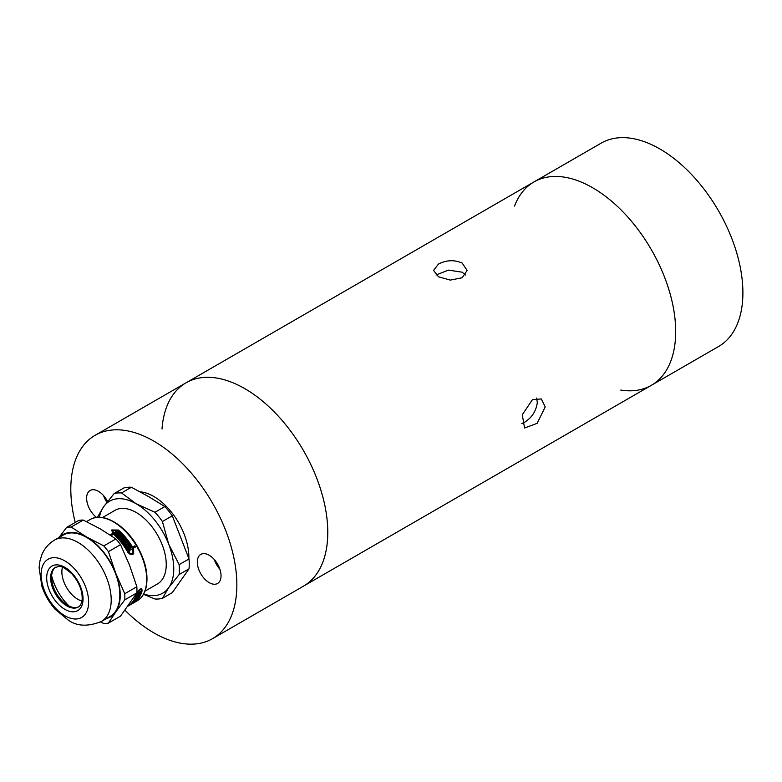 <?xml version="1.0" encoding="UTF-8"?>
<svg xmlns="http://www.w3.org/2000/svg" width="782" height="782" viewBox="0 0 782 782"><rect width="100%" height="100%" fill="white"/><g stroke="black" fill="none" stroke-linecap="round" stroke-linejoin="round"><path stroke-width="1.17" d="M514.546 206.057A117.417 67.79 60 0 1 533.959 181.942A117.417 67.79 60 0 1 651.377 249.732A117.417 67.79 60 0 1 651.377 385.301A117.417 67.79 60 0 1 620.781 390.062M533.959 181.942A117.417 67.79 -120 0 1 651.377 249.732A117.417 67.79 -120 0 1 651.377 385.301L718.58 346.504A117.417 67.79 -120 0 0 718.58 210.925A117.417 67.79 -120 0 0 601.172 143.135L186.057 382.799A117.417 67.79 -120 0 0 162.011 428.966M521.789 423.561L524.517 422.309C532.034 417.52 536.305 410.853 537.322 402.31L536.54 398.097M465.466 274.99L462.201 272.204L448.389 270.103L436.033 275.029M462.201 263.075L467.118 270.416L462.201 277.757L450.344 280.103L438.477 276.769L433.57 270.416L438.477 264.062C446.385 259.986 454.293 259.653 462.201 263.075M545.22 406.875L537.175 423.336L524.556 428.008L522.288 414.734L532.513 399.543L541.33 398.957L545.22 406.875M75.228 522.464A117.417 67.79 60 0 1 95.121 435.3A117.417 67.79 60 0 1 185.598 466.756A117.417 67.79 60 0 1 236.848 584.916A117.417 67.79 60 0 1 212.538 638.669L303.465 586.168A117.417 67.79 -120 0 0 303.465 450.588A117.417 67.79 -120 0 0 186.057 382.799A117.417 67.79 -120 0 1 276.535 414.255A117.417 67.79 -120 0 1 327.785 532.415A117.417 67.79 -120 0 1 303.465 586.168L651.377 385.301M140.037 491.81A49.569 28.621 60 0 1 188.863 558.465M81.954 600.996A22.365 12.913 60 0 1 77.682 599.207A22.365 12.913 60 0 1 62.462 567.224M69.207 606.128A38.748 22.375 60 0 1 51.632 575.699M102.481 517.567L114.954 510.363A42.492 24.535 60 0 1 136.195 512.464A42.492 24.535 60 0 1 163.956 549.912A42.492 24.535 60 0 1 157.446 583.958L144.973 591.163M164.855 506.57L148.629 496.619L131.396 487.245A58.151 33.567 60 0 0 123.967 487.909L114.094 493.608A58.151 33.567 60 0 1 121.523 492.953L136.195 503.794L154.983 512.269L164.855 506.57A58.151 33.567 60 0 1 172.284 515.807L189.019 558.934A58.151 33.567 60 0 1 189.019 568.837L172.284 592.639L162.412 598.338A58.151 33.567 60 0 1 154.983 599.002L143.468 594.31M154.983 512.269A58.151 33.567 60 0 1 162.412 521.506L168.726 544.262L179.146 564.633A58.151 33.567 60 0 1 179.146 574.535L168.726 587.624L162.412 598.338M179.146 574.535L189.019 568.837M121.523 492.953L131.396 487.245M179.146 564.633L189.019 558.934M162.412 521.506L172.284 515.807M97.359 517.42L103.674 506.697L114.094 493.608M99.382 517.303A53.117 30.664 60 0 1 103.674 506.697A53.117 30.664 60 0 1 136.195 503.794A53.117 30.664 60 0 1 168.726 544.262A53.117 30.664 60 0 1 168.726 587.624A53.117 30.664 60 0 1 143.653 593.978M124.749 599.872A52.834 30.508 60 0 0 124.749 593.724L115.726 573.186A47.526 27.438 60 0 1 115.726 611.993L124.749 599.872L136.85 592.893L120.526 616.118L108.424 623.107L115.726 611.993A47.526 27.438 60 0 1 106.469 618.562M71.162 527.058L83.263 520.069A52.834 30.508 60 0 0 78.65 520.48L66.548 527.469A52.834 30.508 60 0 1 71.162 527.058L86.616 536.98L103.811 545.904L115.912 538.925A52.834 30.508 60 0 1 120.526 544.663L129.558 565.2L136.85 586.735A52.834 30.508 60 0 1 136.85 592.893M83.263 520.069L100.458 528.994L115.912 538.925M124.749 593.724L136.85 586.735M59.5 537.214A47.526 27.438 60 0 1 86.616 536.98A47.526 27.438 60 0 1 115.726 573.186L108.424 551.652L120.526 544.663M66.548 527.469L58.992 537.508M136.156 594.027L136.498 593.479M129.832 605.053L133.38 603.02A46.969 27.116 -120 0 0 133.507 602.942A46.969 27.116 -120 0 0 133.751 602.805L135.931 601.544A46.969 27.116 -120 0 0 136.606 601.114L134.436 602.365A46.969 27.116 -120 0 0 142.158 590.537L141.767 588.885L139.9 589.139L136.87 592.6M135.374 595.278L136.097 594.858A46.969 27.116 60 0 1 128.092 606.07L128.346 605.913A46.969 27.116 60 0 0 128.483 605.845A46.969 27.116 60 0 0 136.85 594.418L138.785 593.303L138.346 592.756M111.474 535.514L113.654 534.262A46.969 27.116 60 0 1 127.857 552.278L130.193 554.448L132.784 554.389L133.663 553.578L133.644 548.935A46.969 27.116 -120 0 0 133.263 548.29L135.442 547.038A46.969 27.116 -120 0 0 134.719 545.836L132.549 547.087A46.969 27.116 -120 0 0 118.444 530.04L111.777 529.971L112.696 533.402L110.516 534.653A46.969 27.116 60 0 1 111.474 535.514M86.724 521.731L87.418 521.193L86.675 521.526A46.969 27.116 -120 0 0 86.548 521.594A46.969 27.116 -120 0 0 86.509 521.623M130.819 604.359L130.447 604.633A46.969 27.116 60 0 0 131.376 603.919L134.221 602.277A46.969 27.116 -120 0 1 133.302 602.981L133.204 602.863M130.858 604.398A46.969 27.116 -120 0 0 131.18 604.163L132.002 603.684A46.969 27.116 60 0 1 131.679 603.919L132.08 603.694A46.969 27.116 -120 0 0 132.402 603.45L133.223 602.981A46.969 27.116 60 0 1 132.901 603.215L133.302 602.981M135.667 600.312L133.39 601.935A46.969 27.116 60 0 0 133.878 601.338L136.733 599.696A46.969 27.116 -120 0 1 134.533 602.013L134.416 601.876M135.833 600.527A46.969 27.116 60 0 1 135.569 600.83L133.116 602.248A46.969 27.116 60 0 1 132.559 602.834L135.012 601.417A46.969 27.116 60 0 1 134.719 601.7L132.275 603.118A46.969 27.116 60 0 1 131.679 603.665L134.533 602.013M137.691 597.125L135.521 598.885A46.969 27.116 60 0 0 135.912 598.152L138.756 596.51A46.969 27.116 -120 0 1 136.987 599.364L136.762 599.09M137.964 597.468A46.969 27.116 60 0 1 137.749 597.839L135.306 599.256A46.969 27.116 60 0 1 134.856 599.98L137.3 598.562A46.969 27.116 60 0 1 137.065 598.914L134.621 600.332A46.969 27.116 60 0 1 134.133 601.006L136.987 599.364M138.649 595.737L138.961 596.119L136.107 597.761A46.969 27.116 60 0 0 136.967 595.767L139.822 594.125A46.969 27.116 -120 0 1 139.499 594.936L139.157 594.506M136.674 596.519L136.87 596.764A46.969 27.116 -120 0 0 137.046 596.343L136.84 596.089M137.046 596.343L139.499 594.936M136.87 596.764L139.313 595.346A46.969 27.116 -120 0 1 138.961 596.119M129.841 605.063A46.969 27.116 60 0 1 129.597 605.2A46.969 27.116 60 0 1 129.489 605.268L129.089 605.503A46.969 27.116 -120 0 0 129.196 605.434A46.969 27.116 -120 0 0 130.125 604.857L133.683 602.805A46.969 27.116 -120 0 0 141.395 590.977L141.122 589.765L139.753 589.97L137.114 593.47L140.682 591.417A46.969 27.116 60 0 1 140.408 592.365L139.978 591.818M117.691 530.47L112.774 530.411L113.449 532.962L117.007 530.91A46.969 27.116 60 0 1 117.965 531.77L116.743 532.474A46.969 27.116 60 0 1 117.212 532.913L118.444 532.21A46.969 27.116 60 0 1 119.323 533.05L116.469 534.692A46.969 27.116 -120 0 0 115.589 533.852L116.811 533.148A46.969 27.116 -120 0 0 116.342 532.708L114.407 533.823A46.969 27.116 60 0 1 128.61 551.838L130.34 553.441L132.266 553.382L132.911 552.786L132.881 549.375A46.969 27.116 -120 0 0 132.51 548.729L129.353 550.548A46.969 27.116 60 0 1 129.704 551.163L129.304 551.388A46.969 27.116 -120 0 0 128.228 549.58L131.796 547.527A46.969 27.116 -120 0 0 117.691 530.47M122.891 541.867L125.746 540.215A46.969 27.116 -120 0 0 122.383 536.227L119.538 537.879A46.969 27.116 60 0 1 120.36 538.798L122.803 537.39A46.969 27.116 60 0 1 123.233 537.889L120.79 539.297A46.969 27.116 60 0 1 121.64 540.313L124.094 538.896A46.969 27.116 60 0 1 124.514 539.414L122.06 540.821A46.969 27.116 60 0 1 122.891 541.867M127.867 548.984L128.268 548.759A46.969 27.116 -120 0 0 127.906 548.172L128.727 547.693A46.969 27.116 60 0 1 129.089 548.28L129.489 548.045A46.969 27.116 -120 0 0 129.128 547.459L129.949 546.989A46.969 27.116 60 0 1 130.32 547.576L130.721 547.341A46.969 27.116 -120 0 0 129.646 545.66L126.792 547.302A46.969 27.116 60 0 1 127.867 548.984M126.42 546.735L129.265 545.083A46.969 27.116 -120 0 0 126.156 540.743L123.302 542.395A46.969 27.116 60 0 1 124.064 543.402L126.518 541.994A46.969 27.116 60 0 1 126.919 542.532L124.465 543.949A46.969 27.116 60 0 1 125.257 545.044L127.701 543.637A46.969 27.116 60 0 1 128.092 544.194L125.648 545.601A46.969 27.116 60 0 1 126.42 546.735M119.089 537.39L121.943 535.748A46.969 27.116 -120 0 0 121.102 534.849L118.649 536.257A46.969 27.116 -120 0 0 118.199 535.787L120.643 534.38A46.969 27.116 -120 0 0 119.783 533.51L116.938 535.152A46.969 27.116 60 0 1 119.089 537.39M138.785 593.303A46.969 27.116 -120 0 1 138.639 593.763L137.417 594.476A46.969 27.116 -120 0 1 137.133 595.327L139.978 593.685A46.969 27.116 60 0 0 140.271 592.824L139.049 593.538A46.969 27.116 60 0 0 139.186 593.069L140.408 592.365M112.696 533.402L110.761 534.868M134.885 547.361A45.845 26.471 -120 0 0 134.318 546.413L132.138 547.664A45.845 26.471 -120 0 0 118.033 530.616L111.591 530.294M132.138 547.664L132.549 547.087M134.318 546.413L134.719 545.836M133.439 553.861L133.233 549.521A45.845 26.471 -120 0 0 132.862 548.876L133.263 548.29M141.356 589.999A45.845 26.471 -120 0 0 141.444 589.657L141.513 588.778M141.298 589.911L140.437 588.885M112.774 530.411L113.038 533.549L116.596 531.496A45.845 26.471 60 0 1 117.329 532.141M128.385 549.834L131.796 547.527M114.407 533.823L113.996 534.409A45.845 26.471 60 0 1 128.199 552.424L130.926 554.233L132.686 553.06M115.814 534.067L116.811 533.148M116.665 533.353A45.845 26.471 60 0 1 116.811 533.49L118.033 532.786A45.845 26.471 60 0 1 118.698 533.412M121.337 536.09A45.845 26.471 -120 0 0 120.702 535.416L118.453 536.706M120.037 534.732A45.845 26.471 -120 0 0 119.382 534.077L117.153 535.367M125.169 540.548A45.845 26.471 -120 0 0 124.387 539.58M123.908 539.003A45.845 26.471 -120 0 0 123.116 538.065M122.618 537.498A45.845 26.471 -120 0 0 121.982 536.794L119.734 538.094M123.233 537.889L120.985 539.521M124.514 539.414L122.246 541.056M128.707 545.416A45.845 26.471 -120 0 0 127.984 544.35M127.544 543.725A45.845 26.471 -120 0 0 126.801 542.698M126.352 542.092A45.845 26.471 -120 0 0 125.755 541.31L123.478 542.62M126.919 542.532L124.641 544.184M128.092 544.194L125.814 545.846M129.792 547.077A45.845 26.471 -120 0 0 129.245 546.227L126.958 547.547M129.245 546.227L129.646 545.66M125.755 541.31L126.156 540.743M121.982 536.794L122.383 536.227M120.702 535.416L121.102 534.849M119.382 534.077L119.783 533.51M113.038 533.549L113.449 532.962M116.596 531.496L117.007 530.91M116.811 533.49L117.212 532.913M118.033 532.786L118.444 532.21M139.186 593.069L138.756 592.531M139.049 593.538L138.394 592.727M136.85 594.418L136.381 593.841M64.877 615.766A33.587 19.394 60 0 1 41.123 574.623A33.587 19.394 60 0 1 64.877 560.909A33.587 19.394 60 0 1 88.63 602.052A33.587 19.394 60 0 1 64.877 615.766M54.515 540.088L63.137 535.113A46.969 27.116 60 0 1 86.616 537.439A46.969 27.116 60 0 1 117.3 578.827A46.969 27.116 60 0 1 110.106 616.46L101.484 621.436C88.024 626.822 76.939 626.362 68.22 620.077L55.17 609.295C49.139 602.472 44.691 594.74 41.827 586.099L39.1 567.673L39.98 560.802L41.788 554.937C44.369 548.583 48.611 543.627 54.515 540.088A46.969 27.116 60 0 1 78.004 542.415A46.969 27.116 60 0 1 108.678 583.802A46.969 27.116 60 0 1 101.484 621.436M78.738 606.783A22.922 13.235 60 0 1 67.78 605.385A22.922 13.235 60 0 1 52.941 585.63A22.922 13.235 60 0 1 55.835 567.116M100.546 621.954L103.811 623.518A52.834 30.508 60 0 0 108.424 623.107M103.811 545.904A52.834 30.508 60 0 1 108.424 551.652M219.879 569.218A16.774 9.687 60 0 1 214.288 559.531M197.318 562.092A16.774 9.687 60 0 1 200.788 554.409A16.774 9.687 60 0 1 217.562 564.096A16.774 9.687 60 0 1 217.562 583.47A16.774 9.687 60 0 1 204.64 578.973A16.774 9.687 60 0 1 197.318 562.092M106.899 502.337A16.774 9.687 60 0 1 103.595 495.622M96.567 517.44A16.774 9.687 60 0 1 86.616 498.183A16.774 9.687 60 0 1 90.096 490.5A16.774 9.687 60 0 1 107.564 501.477M212.538 638.669A117.417 67.79 60 0 1 125.012 610.253M68.796 605.933A40.615 23.45 60 0 1 51.602 576.148M86.548 521.594L90.018 519.59A46.969 27.116 60 0 1 113.507 521.917A46.969 27.116 60 0 1 144.181 563.304A46.969 27.116 60 0 1 136.987 600.938L133.507 602.942M118.033 530.616L118.444 530.04M133.233 549.521L133.644 548.935M142.158 590.537L141.444 589.657M128.199 552.424L128.61 551.838M64.877 567.341A25.718 14.848 60 0 1 83.058 598.836A25.718 14.848 60 0 1 64.877 609.344A25.718 14.848 60 0 1 46.685 577.839A25.718 14.848 60 0 1 64.877 567.341M66.851 605.913A22.922 13.235 60 0 1 51.876 585.718A22.922 13.235 60 0 1 55.385 567.351C58.894 567.263 58.894 562.669 71.934 573.9C79.246 582.443 82.648 591.094 82.12 599.862C81.553 603.645 80.282 606.04 78.317 607.047A22.922 13.235 60 0 1 66.851 605.913M132.754 603.381L129.597 605.2M129.196 605.434L128.483 605.845M132.911 552.786L132.49 553.382M90.018 519.59C102.657 511.633 125.032 524.517 137.27 546.247C145.902 561.75 148.775 575.796 145.882 588.396C144.279 594.203 141.317 598.386 136.987 600.938M95.121 435.3L186.057 382.799"/></g></svg>
